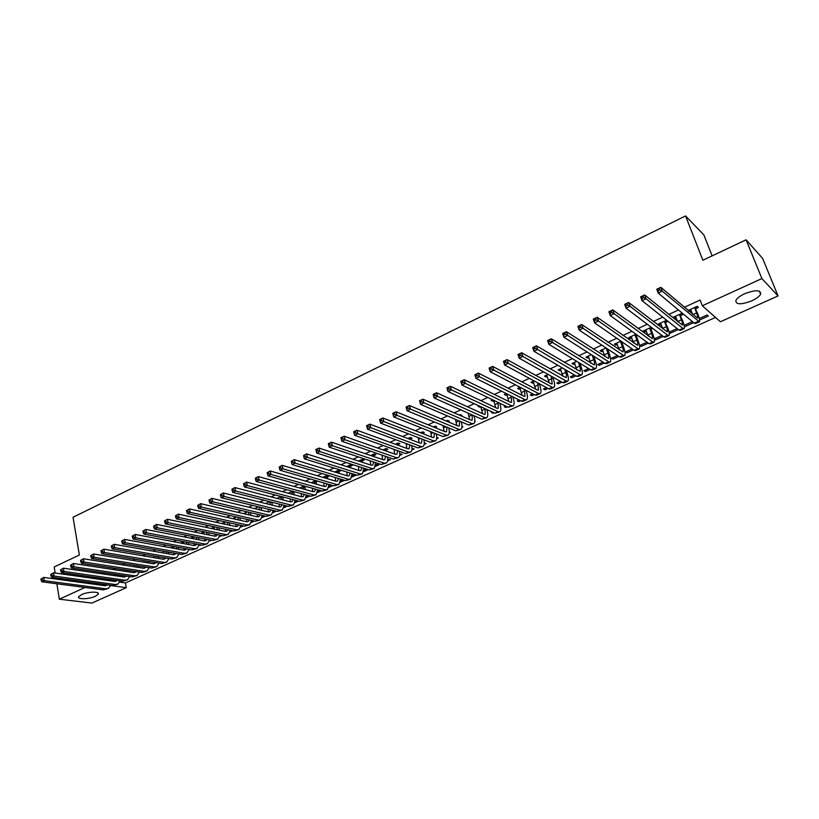 <?xml version="1.0" encoding="UTF-8"?>
<svg xmlns="http://www.w3.org/2000/svg" width="819" height="819" viewBox="0 0 819 819"><rect width="100%" height="100%" fill="white"/><g stroke="black" fill="none" stroke-linecap="round" stroke-linejoin="round"><path stroke-width="1.23" d="M81.613 594.604C87.93 591.564 100.184 591.298 98.219 594.205L95.291 596.304C89.036 599.293 76.822 599.61 78.737 596.682L81.613 594.604M744.645 293.745C755.691 289.639 761.015 289.803 760.626 294.226C759.326 296.498 756.377 298.7 751.76 300.849C740.826 304.914 735.534 304.74 735.902 300.317C737.161 298.085 740.079 295.894 744.645 293.745M119.676 582.145L125.42 582.954L715.509 317.424M125.42 582.954L126.269 587.694L91.943 603.06L59.326 599.211L85.043 587.469M712.131 255.866L703.859 234.889L685.564 215.94L73.034 517.27L79.361 555.036L54.187 566.932L55.16 573.044M685.564 215.94L702.866 260.247L746.089 239.813L762.643 258.425L778.05 295.935L720.392 321.754L702.323 305.774L761.895 278.583L778.05 295.935M191.062 549.672L188.974 549.733M172.256 546.212L171.54 546.539L173.515 546.897M211.783 540.305L209.367 540.806M193.202 536.64L191.687 537.336L193.714 537.735M232.893 530.773L230.129 531.726M230.886 530.354L230.364 530.589M214.537 526.893L212.193 527.958L214.271 528.398L214.087 527.528L214.424 529.125M254.402 521.058L251.259 522.481M252.416 520.618L251.587 520.986M236.281 516.953L233.087 518.417L235.207 518.847M276.31 511.169L272.911 512.704M274.365 510.687L273.208 511.21M258.456 506.818L254.555 508.599M298.648 501.074L294.973 502.743M296.724 500.573L295.249 501.248M281.06 496.488L276.894 498.392M321.417 490.796L317.455 492.588M319.523 490.264L317.7 491.093M304.105 485.954L299.662 487.991M306.06 486.506L304.985 486.998M340.366 482.237L344.492 480.374L342.639 479.811L340.591 480.743M327.559 476.699L329.402 475.849L327.477 475.276L322.881 477.375M363.728 471.683L367.27 470.086L365.448 469.502L363.923 470.188M350.563 466.195L352.457 465.335L350.563 464.721L346.56 466.554M387.551 460.923L390.489 459.602L387.715 459.428M374.027 455.487L375.952 454.606L374.099 453.972L370.72 455.518M411.844 449.948L414.158 448.914L411.977 448.454M397.952 444.563L399.907 443.673L398.095 443.007L395.372 444.246M436.629 438.759L438.288 438.011L436.732 437.397M422.471 431.859L422.348 433.466L424.344 432.514L422.573 431.818L420.526 432.749M461.926 427.334L462.889 426.904L461.988 426.515M447.942 421.744L449.283 421.14L447.543 420.403L446.201 421.017M480.855 418.785L479.207 418.048M474.119 409.807L472.42 409.029M465.776 412.07L467.485 412.827M507.309 406.838L505.855 407.493L504.248 406.726L505.712 406.07M492.639 399.795L491.165 400.471L492.833 401.259L493.877 400.788M534.316 394.645L531.818 395.772L530.262 394.963L532.759 393.837M520.085 387.254L517.547 388.411L519.164 389.24L520.321 388.718M561.895 382.186L558.312 383.804L556.807 382.964L560.401 381.337M548.126 374.437L544.481 376.105L546.048 376.975L547.317 376.392M590.079 369.461L585.36 371.58L583.906 370.71L588.626 368.57M576.781 361.343L571.99 363.534L573.505 364.445L574.887 363.81M618.867 356.449L612.97 359.111L611.568 358.2L617.475 355.528M606.07 347.952L600.081 350.696L601.535 351.648L603.05 350.962M648.29 343.161L641.175 346.376L639.823 345.423L646.959 342.199M636.025 334.265L628.777 337.582L630.18 338.575L631.828 337.827M637.417 335.268L636.537 335.677M678.378 329.576L669.973 333.374L669.195 332.77M677.098 328.562L669.082 332.186M666.666 320.26L658.107 324.17L659.449 325.215L661.23 324.406M667.997 321.314L665.939 322.256M699.58 320.004L708.343 316.042L707.125 314.987L699.303 318.519M695.996 308.538L698.464 307.412L697.204 306.306L688.083 310.473L689.363 311.568L691.277 310.688M702.323 305.774L700.122 300.03L684.326 307.279M678.46 309.971L668.713 314.445M662.776 317.168L653.275 321.529M647.276 324.273L638.011 328.532M631.961 331.306L622.921 335.452M616.809 338.257L608.005 342.301M601.832 345.127L593.253 349.068M587.018 351.924L578.654 355.763M572.368 358.65L564.219 362.387M557.882 365.294L549.948 368.939M543.55 371.867L535.821 375.409M529.381 378.368L521.857 381.818M515.366 384.797L508.036 388.165M501.494 391.165L494.369 394.43M487.786 397.461L480.845 400.645M474.211 403.685L467.454 406.777M460.78 409.848L454.217 412.858M447.502 415.939L441.113 418.867M434.357 421.969L428.142 424.815M421.345 427.938L415.315 430.702M408.476 433.845L402.61 436.537M395.741 439.69L390.039 442.301M383.128 445.475L377.59 448.013M370.649 451.197L365.274 453.665M358.302 456.869L353.081 459.254M346.068 462.479L341.011 464.793M333.968 468.028L329.064 470.28M321.99 473.525L317.229 475.706M310.125 478.961L305.518 481.081M298.382 484.357L293.919 486.404M286.752 489.69L282.432 491.676M275.235 494.973L271.058 496.887M263.841 500.204L259.797 502.057M252.549 505.384L248.638 507.176M241.37 510.513L237.592 512.244M230.293 515.591L226.648 517.27M219.328 520.628L215.806 522.235M208.466 525.603L205.067 527.17M197.717 530.538L194.441 532.043M187.06 535.431L183.896 536.875M176.505 540.274L173.464 541.666M166.042 545.075L163.124 546.416M155.682 549.825L152.877 551.115M145.424 554.535L142.731 555.773M135.258 559.193L132.668 560.38M125.184 563.82L122.707 564.956M115.203 568.396L112.827 569.481M105.313 572.942L103.04 573.976M95.506 577.436L93.346 578.429M680.886 315.438L683.333 314.322L682.032 313.237L673.013 317.362L674.324 318.427L676.166 317.588M684.141 325.563L684.602 326.761L693.458 322.768L692.209 321.724L684.111 325.389M611.752 312.5L611.209 310.985L609.633 311.732L610.175 313.247L611.752 312.5L614.158 313.687L610.227 315.53L608.886 311.752L612.817 309.91L614.158 313.687L652.682 341.973L654.033 342.26C654.811 341.349 654.442 338.728 652.907 334.377L651.136 329.525L651.238 327.313L643.365 330.917L644.737 331.93L646.447 331.152M652.62 328.337L651.156 329.003M663.247 336.404L655.497 339.916L654.238 338.984M661.947 335.411L654.227 338.912M620.966 341.144L614.352 344.175L615.786 345.147L617.362 344.43M633.496 349.846L626.996 352.784L625.624 351.842L632.135 348.894M591.349 354.688L585.954 357.145L587.448 358.077L588.892 357.422M604.391 362.991L599.099 365.387L597.665 364.486L602.968 362.09M562.377 367.926L558.159 369.85L559.705 370.741L561.025 370.137M575.911 375.849L571.764 377.723L570.29 376.863L574.436 374.989M534.029 380.876L530.947 382.289L532.534 383.138L533.742 382.586M548.034 388.441L545.004 389.813L543.468 388.994L546.508 387.622M506.285 393.56L504.289 394.471L505.927 395.28L507.022 394.778M520.741 400.767L518.765 401.658L517.188 400.88L519.164 399.989M487.407 403.736L485.739 402.948M479.135 405.968L478.183 406.398L479.862 407.176L480.825 406.746M494.011 412.848L493.069 413.267L491.441 412.52L492.393 412.09M460.964 415.806L461.936 415.366L460.217 414.609L459.244 415.059M474.764 421.539L475.378 421.263L474.805 421.007M435.063 427.631L436.752 426.853L434.991 426.136L433.302 426.914M449.211 433.077L450.522 432.483L449.303 431.982M410.084 439.025L412.07 438.124L410.268 437.438L407.882 438.534M424.181 444.379L426.156 443.488L424.293 442.884M385.933 450.051L387.868 449.17L386.036 448.515L382.985 449.907M399.641 455.466L402.262 454.279L399.785 453.972M362.244 460.862L364.148 459.991L362.274 459.377L358.579 461.056M375.583 466.328L378.828 464.864L377.016 464.271L375.757 464.834M339.005 471.468L340.878 470.618L338.964 470.024L334.664 471.99M351.986 476.986L355.825 475.255L353.992 474.682L352.201 475.491M315.806 480.61L311.21 482.708M317.741 481.173L316.216 481.869M332.964 485.575L328.849 487.438M331.091 485.043L329.084 485.943M292.526 491.246L288.216 493.212M294.502 491.779L293.857 492.076M309.971 495.966L306.152 497.686M308.067 495.444L306.419 496.191M269.697 501.678L265.673 503.521M287.428 506.142L283.886 507.739M285.493 505.661L284.173 506.255M247.318 511.906L243.673 513.574L245.823 513.994M265.305 516.134L262.039 517.608M263.339 515.673L262.346 516.124M225.358 521.949L222.594 523.208L224.693 523.638M243.591 525.941L240.643 527.129M241.605 525.501L240.929 525.808M203.818 531.787L201.894 532.667L203.941 533.087M222.287 535.565L219.707 536.281M182.678 541.451L181.572 541.953L183.569 542.342M201.382 545.014L199.13 545.29M161.937 550.931L163.554 551.422M180.845 554.279L178.911 554.146M92.578 584.029L94.165 583.312L105.968 584.92M110.555 585.544L126.269 587.694M55.917 577.804L56.122 579.094M56.869 583.763L59.326 599.211M746.089 239.813L761.895 278.583M688.82 310.135L689.363 311.568M673.791 317.004L674.324 318.427M658.926 323.802L659.449 325.215M669.461 332.012L669.973 333.374M644.225 330.518L644.737 331.93M654.995 338.554L655.497 339.916M629.678 337.162L630.18 338.575M640.683 345.034L641.175 346.376M615.294 343.745L615.786 345.147M626.525 351.433L626.996 352.784M601.054 350.245L601.535 351.648M612.51 357.77L612.97 359.111M586.967 356.685L587.448 358.077M598.638 364.046L599.099 365.387M573.034 363.052L573.505 364.445M584.909 370.249L585.36 371.58M559.244 369.359L559.705 370.741M571.324 376.392L571.764 377.723M545.597 375.593L546.048 376.975M557.882 382.473L558.312 383.804M532.094 381.767L532.534 383.138M544.574 388.493L545.004 389.813M518.734 387.868L519.164 389.24M531.398 394.451L531.818 395.772M505.507 393.919L505.927 395.28M518.355 400.348L518.765 401.658M492.414 399.897L492.833 401.259M505.446 406.183L505.855 407.493M479.555 406.152L479.862 407.176M492.762 412.264L493.069 413.267M277.743 498.003L277.887 498.648M267.291 503.92L266.912 502.958L267.076 503.869M256.521 509.07L256.112 507.893L256.357 509.029M245.454 512.858L245.71 514.045M234.899 517.792L235.135 518.877M224.447 522.676L224.662 523.658M230.344 530.732L230.579 531.818M220.137 535.216L220.393 536.425M210.073 539.967L210.288 540.98M200.123 544.768L200.276 545.505M690.54 309.347L692.69 314.394M694.707 307.975L696.58 312.878C697.665 315.806 698.003 317.547 697.583 318.11L660.841 287.326L662.264 291.154L699.354 321.826C699.979 320.976 699.477 318.356 697.849 313.974L694.727 307.432M696.068 306.818L695.976 309.07M659.848 289.926L662.264 291.154L658.189 293.059L656.777 289.24L660.841 287.326L657.647 289.168L658.22 290.694L659.848 289.926L659.275 288.401M658.22 290.694L658.189 293.059L694.297 323.188L695.515 323.556L699.129 321.928M656.777 289.24L657.647 289.168M675.45 316.247L677.733 321.754M679.565 314.885L681.408 319.789C682.473 322.696 682.77 324.437 682.319 325.02L644.635 294.942L646.037 298.751L682.821 328.368L684.08 328.706C684.756 327.835 684.305 325.225 682.698 320.853L679.586 314.353M680.968 313.728L680.865 315.96M643.621 297.543L646.037 298.751L642.014 300.645L640.622 296.836L644.635 294.942L641.451 296.775L642.014 298.3L643.621 297.543L643.069 296.017M642.014 298.3L642.014 300.645L679.012 330.088L680.292 330.415L683.834 328.818M640.622 296.836L641.451 296.775M660.513 323.075L662.899 328.972M664.588 321.734L666.39 326.617C667.434 329.514 667.71 331.255 667.229 331.849L628.634 302.467L630.006 306.265L667.669 335.206L668.98 335.524C669.707 334.633 669.287 332.012 667.72 327.651L664.608 321.202M666.021 320.557L665.919 322.778M627.589 305.067L630.006 306.265L626.023 308.128L624.662 304.34L628.634 302.467L625.45 304.299L626.003 305.815L627.589 305.067L627.047 303.552M626.003 305.815L626.023 308.128L663.902 336.906L665.223 337.213L668.724 335.636M624.662 304.34L625.45 304.299M645.741 329.822L648.208 336.056M651.136 329.525L649.774 328.501L651.545 333.364C652.569 336.261 652.815 338.001 652.293 338.605L612.817 309.91L611.209 310.985M649.774 328.501L649.795 327.969M610.175 313.247L610.227 315.53L648.965 343.652L650.327 343.929L653.767 342.383M608.886 311.752L609.633 311.732M631.132 336.496L633.64 343.028M635.114 335.196L636.854 340.039C637.858 342.926 638.083 344.676 637.53 345.29L597.174 317.26L598.494 321.028L637.868 348.659L639.26 348.925C640.089 347.993 639.752 345.372 638.247 341.042L636.506 336.199L635.145 334.664M636.588 334.664L636.506 336.199M596.089 319.85L598.494 321.028L594.604 322.85L593.294 319.082L597.174 317.26L594.01 319.072L594.533 320.587L596.089 319.85L595.567 318.345M594.533 320.587L594.604 322.85L634.182 350.317L635.595 350.573L638.984 349.048M593.294 319.082L594.01 319.072M616.687 343.11L619.225 349.887M620.618 341.82L622.327 346.652C623.31 349.529 623.505 351.279 622.931 351.904L581.725 324.519L583.015 328.276L623.208 355.272L624.651 355.518C625.521 354.566 625.225 351.945 623.75 347.625L622.041 342.803L620.648 341.298M622.082 341.922L622.041 342.803M580.62 327.119L583.015 328.276L579.176 330.077L577.886 326.32L581.725 324.519L578.562 326.331L579.084 327.835L580.62 327.119L580.098 325.614M579.084 327.835L579.176 330.077L619.563 356.92L621.017 357.156L624.354 355.641M577.886 326.32L578.562 326.331M602.385 349.641L604.934 356.644M606.275 348.362L607.954 353.184C608.916 356.05 609.09 357.801 608.476 358.446L566.451 331.705L567.721 335.442L608.712 361.824L610.196 362.039C611.107 361.077 610.851 358.446 609.408 354.136L607.729 349.334L606.295 348.095M565.325 334.295L567.721 335.442L563.922 337.223L562.663 333.487L566.451 331.705L563.298 333.507L563.8 335.002L565.325 334.295L564.813 332.79M563.8 335.002L563.922 337.223L605.108 363.441L606.603 363.656L609.889 362.172M562.663 333.487L563.298 333.507M588.237 356.101L590.796 363.308M592.229 355.241L593.734 359.654C594.676 362.51 594.829 364.26 594.184 364.916L551.361 338.8L552.6 342.526L594.369 368.294L595.894 368.489C596.856 367.506 596.621 364.875 595.208 360.585L593.703 356.183M550.204 341.39L552.6 342.526L548.843 344.287L547.614 340.561L551.361 338.8L548.208 340.602L548.699 342.096L550.204 341.39L549.713 339.895M548.699 342.096L548.843 344.287L590.806 369.901L592.342 370.086L595.577 368.622M547.614 340.561L548.208 340.602M574.242 362.5L576.791 369.881M578.419 362.336L579.668 366.052C580.589 368.898 580.712 370.649 580.047 371.314L536.435 345.813L537.643 349.529L580.18 374.703L581.746 374.867C582.749 373.873 582.555 371.232 581.173 366.953L579.924 363.257M535.257 348.403L537.643 349.529L533.937 351.269L532.729 347.553L536.435 345.813L533.292 347.614L533.773 349.099L535.257 348.403L534.776 346.918M533.773 349.099L533.937 351.269L576.648 376.29L578.224 376.453L581.418 375.01M532.729 347.553L533.292 347.614M560.391 368.826L562.919 376.361M564.731 369.308L565.755 372.379C566.656 375.215 566.758 376.975 566.062 377.641L521.683 352.754L522.87 356.46L566.134 381.03L567.741 381.183C568.785 380.17 568.632 377.528 567.28 373.269L566.257 370.198M520.485 355.333L522.87 356.46L519.195 358.179L518.017 354.473L521.683 352.754L518.55 354.545L519.021 356.03L520.485 355.333L520.014 353.849M519.021 356.03L519.195 358.179L562.653 382.606L564.271 382.749L567.403 381.326M518.017 354.473L518.55 354.545M546.693 375.092L549.191 382.77M551.156 376.146L552.221 383.906L551.115 383.824L507.094 359.613L508.261 363.298L552.252 387.305L553.89 387.428C554.985 386.404 554.862 383.763 553.531 379.504L552.712 377.016M505.886 362.193L508.261 363.298L504.627 364.998L503.47 361.312L507.094 359.613L503.961 361.394L504.432 362.868L505.886 362.193L505.415 360.708M504.432 362.868L504.627 364.998L548.802 388.861L550.45 388.974L553.542 387.582M533.128 381.285L535.595 389.086M537.714 382.872L538.523 390.11L537.387 390.039L492.669 366.39L493.816 370.065L538.503 393.509L540.192 393.611C541.318 392.567 541.226 389.926 539.926 385.688L539.291 383.722M491.441 368.97L493.816 370.065L490.223 371.744L489.086 368.069L492.669 366.39L489.547 368.171L490.008 369.645L491.441 368.97L490.99 367.496M490.008 369.645L490.223 371.744L535.094 395.045L536.783 395.147L539.834 393.765M519.717 387.418L522.133 395.331M524.395 389.486L524.969 396.242L523.812 396.191L478.409 373.095L479.524 376.76L524.907 399.641L526.627 399.723C527.794 398.669 527.743 396.027 526.463 391.799L525.993 390.325M477.16 375.675L479.524 376.76L475.982 378.419L474.866 374.754L478.409 373.095L475.296 374.867L475.747 376.341L477.16 375.675L476.719 374.201M475.747 376.341L475.982 378.419L521.529 401.167L523.259 401.238L526.259 399.887M506.633 393.734L508.814 401.505M511.189 396.007L511.558 402.313L510.38 402.272L464.312 379.719L465.407 383.374L511.455 405.712L513.206 405.774C514.414 404.709 514.393 402.068 513.144 397.85L512.817 396.816M463.042 382.299L465.407 383.374L461.896 385.022L460.81 381.367L464.312 379.719L461.199 381.49L461.64 382.954L463.042 382.299L462.602 380.835M461.64 382.954L461.896 385.022L508.108 407.227L512.827 405.948M493.724 400.317L495.618 407.606M498.116 402.426L498.28 408.323L497.082 408.292L450.368 386.281L451.433 389.916L498.136 411.732L499.928 411.762C501.167 410.677 501.177 408.036 499.959 403.839L499.764 403.214M449.078 388.851L451.433 389.916L447.973 391.543L446.898 387.909L450.368 386.281L447.266 388.042L447.696 389.506L449.078 388.851L448.648 387.397M447.696 389.506L447.973 391.543L494.83 413.216L499.539 411.947M480.866 406.756L482.555 413.636M485.155 408.742L485.145 414.271L483.916 414.25L436.568 392.762L437.622 396.396L484.961 417.68L486.783 417.7C488.063 416.595 488.104 413.953 486.906 409.766L486.834 409.52M435.268 395.331L437.622 396.396L434.193 397.993L433.149 394.369L436.568 392.762L433.476 394.523L433.896 395.976L435.268 395.331L434.848 393.878M433.896 395.976L434.193 397.993L481.685 419.154L486.384 417.874M468.11 413.104L469.625 419.594M472.317 414.987L472.143 420.157L470.894 420.147L422.932 399.17L423.955 402.794L471.908 423.566L473.771 423.566C475.071 422.471 475.163 419.86 474.017 415.735M421.611 401.74L423.955 402.794L420.567 404.381L419.543 400.767L422.932 399.17L419.85 400.931L420.26 402.375L421.611 401.74L421.201 400.296M420.26 402.375L420.567 404.381L468.673 425.02L473.362 423.751M455.487 419.369L456.818 425.491M459.991 414.711L459.94 415.356M459.602 421.13L459.275 425.982L458.005 425.993L409.439 405.518L410.452 409.121L458.998 429.391L460.892 429.371C462.192 428.306 462.336 425.808 461.322 421.867M408.108 408.077L410.452 409.121L407.094 410.698L406.091 407.094L409.439 405.518L406.357 407.268L406.767 408.712L408.108 408.077L407.698 406.633M406.767 408.712L407.094 410.698L455.794 430.835L460.473 429.555M442.966 425.532L444.144 431.316M447.358 420.485L447.287 421.468M446.99 427.201L446.539 431.746L445.249 431.767L396.089 411.793L397.082 415.387L446.222 435.155L448.147 435.124C449.447 434.09 449.641 431.695 448.74 427.917M394.748 414.353L397.082 415.387L393.765 416.943L392.782 413.349L396.089 411.793L393.018 413.534L393.417 414.977L394.748 414.353L394.348 412.919M393.417 414.977L393.765 416.943L443.048 436.588L447.717 435.309M430.569 431.613L431.582 437.09M434.848 426.208L434.756 427.508M434.5 433.179L433.927 437.459L432.616 437.489L382.893 417.997L383.855 421.58L433.579 440.868L435.524 440.817C436.824 439.813 437.07 437.5 436.271 433.886M381.531 420.556L383.855 421.58L380.579 423.116L379.617 419.543L382.893 417.997L379.832 419.737L380.211 421.171L381.531 420.556L381.142 419.123M380.211 421.171L380.579 423.116L430.436 442.28L435.094 441.011M418.284 437.612L419.154 442.792M422.113 439.086L421.437 443.11L420.106 443.151L369.83 424.14L370.782 427.702L421.048 446.519L423.034 446.447C424.324 445.475 424.621 443.253 423.914 439.783M368.448 426.689L370.782 427.702L367.526 429.228L366.584 425.665L369.83 424.14L366.779 425.88L367.147 427.303L368.448 426.689L368.069 425.266M367.147 427.303L367.526 429.228L417.946 447.921L422.594 446.642M406.111 443.529L406.848 448.433M410.217 437.459L410.063 439.353M409.838 444.922L409.08 448.699L407.729 448.761L356.91 430.21L357.842 433.773L408.65 452.119L410.667 452.027C411.957 451.074 412.285 448.935 411.681 445.597M355.518 432.76L357.842 433.773L354.627 435.278L353.695 431.726L356.91 430.21L353.859 431.941L354.228 433.364L355.518 432.76L355.149 431.337M354.228 433.364L354.627 435.278L405.579 453.501L410.217 452.231M394.041 449.375L394.656 454.023M398.075 443.007L397.911 445.055L396.12 444.522M397.686 450.675L396.846 454.238L395.475 454.31L344.123 436.22L345.034 439.762L396.386 457.657L398.423 457.545C399.703 456.623 400.082 454.555 399.549 451.351M342.721 438.769L345.034 439.762L341.851 441.257L340.95 437.715L344.123 436.22L341.083 437.95L341.441 439.363L342.721 438.769L342.352 437.356M341.441 439.363L341.851 441.257L393.335 459.029L397.962 457.749M382.094 455.149L382.586 459.551M386.056 448.525L385.892 450.532L384.162 450.327M385.636 456.367L384.735 459.725L383.343 459.807L331.48 442.168L332.371 445.7L384.234 463.134L386.302 463.011C387.571 462.111 387.981 460.114 387.53 457.022M330.057 444.717L332.371 445.7L329.218 447.174L328.337 443.642L331.48 442.168L328.439 443.888L328.798 445.301L330.057 444.717L329.699 443.304M328.798 445.301L329.218 447.174L381.214 464.496L385.831 463.226M370.26 460.851L370.628 465.018M374.16 453.992L373.986 455.968L372.123 455.333L372.317 456.06M374.181 456.685L373.986 455.968M373.689 461.998L372.737 465.151L371.324 465.243L318.96 448.054L319.83 451.576L372.195 468.57L374.293 468.427L375.624 462.643M317.526 450.593L319.83 451.576L316.718 453.03L315.847 449.518L318.96 448.054L315.929 449.774L316.277 451.177L317.526 450.593L317.178 449.191M316.277 451.177L316.718 453.03L369.205 469.922L373.822 468.642M358.527 466.482L358.794 470.434M362.367 459.408L362.193 461.343L360.319 460.728L360.575 461.721M362.459 462.336L362.193 461.343M361.865 467.557L360.851 470.526L359.428 470.638L306.572 453.88L307.432 457.381L360.288 473.945L362.407 473.791L363.831 468.181M303.552 455.589L306.572 453.88L303.552 455.589L303.89 456.992L305.129 456.418L304.791 455.006M305.129 456.418L307.432 457.381L304.351 458.824L357.33 475.286L361.926 474.006M304.351 458.824L303.89 456.992M350.696 464.762L350.522 466.666L348.628 466.062L348.945 467.311M350.839 467.915L350.522 466.666M350.133 473.044L349.089 475.859L347.645 475.972L294.318 459.643L295.157 463.134L348.484 479.269L350.645 479.095L352.139 473.669M346.908 472.051L347.072 475.788M291.308 461.343L294.318 459.643L291.308 461.343L291.636 462.745L292.854 462.172L292.526 460.769M292.854 462.172L295.157 463.134L292.107 464.568L345.557 480.589L350.153 479.32M292.107 464.568L291.636 462.745M339.127 470.075L338.964 471.939L337.049 471.355L337.428 472.839M339.332 473.423L338.964 471.939M338.523 478.48L337.448 481.132L335.985 481.255L282.186 465.346L283.005 468.826L336.804 484.541L338.984 484.357L340.561 479.095M335.391 477.549L335.452 481.091M279.177 467.045L282.186 465.346L279.177 467.045L279.504 468.437L280.712 467.874L280.385 466.482M280.712 467.874L283.005 468.826L279.985 470.239L333.906 485.851L338.493 484.582M279.985 470.239L279.504 468.437M327.682 475.337L327.508 477.17L325.583 476.597L326.003 478.306M327.938 478.869L327.508 477.17M327.006 483.855L325.911 486.353L324.426 486.486L270.178 470.986L270.987 474.457L325.235 489.762L327.436 489.557L329.084 484.459M323.976 482.975L323.955 486.353M267.178 472.686L270.178 470.986L267.178 472.686L267.506 474.068L268.693 473.515L268.376 472.123M268.693 473.515L270.987 474.457L267.997 475.859L322.358 491.062L326.935 489.782M267.997 475.859L267.506 474.068M316.318 480.763L316.175 482.34L314.23 481.777L314.691 483.701M316.636 484.254L316.175 482.34M315.602 489.168L314.486 491.523L312.991 491.666L258.292 476.576L259.08 480.036L313.779 494.932L316.011 494.717L317.711 489.762M312.653 488.349L312.561 491.543M255.303 478.265L258.292 476.576L255.303 478.265L255.62 479.647L256.797 479.095L256.49 477.712M256.797 479.095L259.08 480.036L256.122 481.418L310.933 496.222L315.499 494.942M256.122 481.418L255.62 479.647M305.057 486.22L304.934 487.469L302.979 486.916L303.491 489.045M305.446 489.588L304.934 487.469M304.299 494.43L303.163 496.642L301.658 496.795L246.539 482.104L247.307 485.554L302.436 500.061L304.688 499.825L306.449 495.004M301.443 493.652L301.269 496.693M243.55 483.794L246.539 482.104L243.55 483.794L243.857 485.165L245.024 484.623L244.727 483.241M245.024 484.623L247.307 485.554L244.379 486.916L299.611 501.33L304.166 500.061M244.379 486.916L243.857 485.165M288.831 492.936L289.107 493.458M293.898 491.615L293.806 492.547L291.83 492.014L292.383 494.328M294.359 494.85L293.806 492.547M293.1 499.631L291.953 501.719L290.428 501.883L234.889 487.581L235.647 491.011L291.195 505.128L293.468 504.883L295.28 500.204M290.325 498.904L290.09 501.791M231.92 489.26L234.889 487.581L231.92 489.26L232.217 490.632L233.374 490.09L233.077 488.718M233.374 490.09L235.647 491.011L232.75 492.373L288.401 506.388L292.946 505.118M232.75 492.373L232.217 490.632M277.815 497.972L278.143 498.72M282.842 496.959L282.78 497.573L280.794 497.051L281.378 499.549M283.364 500.061L282.78 497.573M282.002 504.78L280.856 506.746L279.31 506.92L223.362 492.997L224.099 496.416L280.057 510.155L282.36 509.889L284.224 505.333M279.299 504.094L279.013 506.848M220.403 494.676L223.362 492.997L220.403 494.676L220.69 496.038L221.836 495.505L221.55 494.133M221.836 495.505L224.099 496.416L221.232 497.757L277.293 511.404L281.828 510.135M221.232 497.757L220.69 496.038M271.898 502.231L269.861 502.047L270.475 504.719M272.471 505.221L271.867 502.549M271.007 509.868L269.861 511.721L268.294 511.906L211.957 498.361L212.674 501.771L269.031 515.131L271.355 514.854L273.259 510.421M268.386 509.234L268.048 511.844M208.999 500.03L211.957 498.361L208.999 500.03L209.285 501.402L210.422 500.859L210.135 499.498M210.422 500.859L212.674 501.771L209.838 503.101L266.298 516.369L270.813 515.1M209.838 503.101L209.285 501.402M261.681 510.319L261.046 507.493L259.029 507.002L259.664 509.827M260.104 514.916L258.968 516.656L257.391 516.85L200.655 503.675L201.361 507.074L258.108 520.065L260.452 519.778L262.397 515.458M257.555 514.312L257.176 516.799M197.707 505.333L200.655 503.675L197.707 505.333L197.983 506.695L199.109 506.173L198.833 504.811M199.109 506.173L201.361 507.074L198.556 508.384L255.395 521.283L259.91 520.014M198.556 508.384L197.983 506.695M245.403 512.786L245.854 514.168M248.352 512.151L248.956 514.885M250.993 515.356L250.379 512.633M249.304 519.901L248.167 521.539L246.58 521.744L189.476 508.927L190.162 512.315L247.287 524.948L249.652 524.641L251.638 520.434M246.826 519.338L246.406 521.703M186.527 510.595L189.476 508.927L186.527 510.595L186.804 511.947L187.92 511.425L187.643 510.063M187.92 511.425L190.162 512.315L187.387 513.626L244.594 526.156L249.099 524.897M187.387 513.626L186.804 511.947M234.797 517.628L235.288 519.205M237.776 517.291L238.339 519.891M240.387 520.352L239.824 517.751M238.595 524.846L237.479 526.382L235.872 526.586L178.399 514.137L179.074 517.516L236.568 529.791L238.953 529.473L240.97 525.368M236.189 524.314L235.739 526.556M175.461 515.796L178.399 514.137L175.461 515.796L175.737 517.147L176.832 516.625L176.566 515.274M176.832 516.625L179.074 517.516L176.32 518.806L233.906 530.988L238.401 529.719M176.32 518.806L175.737 517.147M224.293 522.43L224.805 524.191M227.293 522.368L227.825 524.846M229.883 525.286L229.351 522.819M227.989 529.739L226.883 531.173L225.266 531.398L167.434 519.287L168.1 522.655L225.952 534.582L228.347 534.254L230.405 530.251M225.645 529.238L225.164 531.367M164.506 520.945L167.434 519.287L164.506 520.945L164.773 522.287L165.858 521.775L165.602 520.434M165.858 521.775L168.1 522.655L165.366 523.935L223.311 535.769L227.795 534.5M165.366 523.935L164.773 522.287M216.912 527.395L217.404 529.75M219.482 530.18L218.98 527.835M217.465 534.582L216.39 535.923L214.762 536.148L156.583 524.395L157.228 527.753L215.428 539.332L217.844 538.984L219.922 535.083M215.202 534.111L214.691 536.138M153.655 526.044L156.583 524.395L153.655 526.044L153.911 527.385L154.996 526.873L154.74 525.532M154.996 526.873L157.228 527.753L154.525 529.013L212.807 540.509L217.281 539.24M154.525 529.013L153.911 527.385M203.562 531.91L204.136 534.008M206.613 532.36L207.074 534.602M209.162 535.022L208.691 532.79M207.043 539.373L205.989 540.632L204.34 540.868L145.823 529.453L146.458 532.79L204.996 544.031L207.442 543.683L209.541 539.864M204.842 538.943L204.31 540.857M142.915 531.091L145.823 529.453L142.915 531.091L143.161 532.432L144.236 531.93L143.98 530.589M144.236 531.93L146.458 532.79L143.786 534.049L202.406 545.208L206.869 543.939M143.786 534.049L143.161 532.432M193.397 536.68L193.939 538.841M196.406 537.274L196.836 539.404M198.935 539.813L198.505 537.684M196.714 544.123L195.68 545.3L194.031 545.546L135.176 534.459L135.8 537.786L194.666 548.699L197.133 548.331L199.252 544.604M194.574 543.714L194.021 545.536M132.268 536.097L135.176 534.459L132.268 536.097L132.514 537.428L133.579 536.926L133.333 535.595M133.579 536.926L135.8 537.786L133.149 539.025L192.096 549.856L196.55 548.597M133.149 539.025L132.514 537.428M183.415 541.594L183.825 543.621M186.282 542.137L186.691 544.164M188.8 544.553L188.39 542.536M186.476 548.822L185.473 549.918L183.804 550.173L124.631 539.414L125.235 542.731L184.429 553.316L186.916 552.938L189.056 549.303M184.398 548.443L183.825 550.173M121.734 541.042L124.631 539.414L121.734 541.042L121.97 542.373L123.024 541.881L122.778 540.55M123.024 541.881L125.235 542.731L122.615 543.959L181.89 554.463L186.333 553.204M122.615 543.959L121.97 542.373M173.423 546.427L173.802 548.351M176.259 546.949L176.638 548.873M178.757 549.252L178.378 547.338M176.32 553.48L173.669 554.76L114.189 544.318L114.783 547.635L174.283 557.893L176.781 557.504L178.952 553.951M174.304 553.122L173.72 554.77M111.292 545.956L114.189 544.318L111.292 545.956L111.527 547.276L112.572 546.785L112.336 545.464M112.572 546.785L114.783 547.635L112.183 548.853L171.765 559.039L176.198 557.77M112.183 548.853L111.527 547.276M163.513 551.207L163.872 553.04M166.308 551.709L166.667 553.531M168.796 553.91L168.448 552.088M166.267 558.097L163.626 559.305L103.849 549.18L104.422 552.487L164.23 562.438L166.748 562.039L168.929 558.548M164.302 557.759L163.708 559.316M100.962 550.808L103.849 549.18L100.962 550.808L101.187 552.129L102.221 551.648L101.986 550.327M102.221 551.648L104.422 552.487L101.853 553.695L161.732 563.564L166.155 562.305M101.853 553.695L101.187 552.129M153.696 555.947L154.023 557.678M156.449 556.418L156.787 558.149M158.927 558.507L158.599 556.787M156.286 562.663L153.685 563.81L93.601 554.002L94.165 557.289L154.269 566.932L156.808 566.523L158.999 563.114M154.381 562.346L153.788 563.83M90.714 555.62L93.601 554.002L90.714 555.62L90.94 556.94L91.963 556.459L91.738 555.139M91.963 556.459L94.165 557.289L91.615 558.486L151.791 568.048L156.214 566.789M91.615 558.486L90.94 556.94M143.949 560.626L144.257 562.274M146.683 561.076L146.99 562.725M149.14 563.073L148.833 561.435M146.396 567.188L143.816 568.284L83.446 558.773L83.999 562.049L144.4 571.386L146.949 570.966L149.16 567.628M144.553 566.902L143.96 568.294M80.579 560.391L83.446 558.773L80.579 560.391L80.794 561.701L81.808 561.23L81.583 559.909M81.808 561.23L83.999 562.049L81.48 563.237L141.943 572.491L146.345 571.232M81.48 563.237L80.794 561.701M134.296 565.264L134.582 566.83M136.998 565.694L137.285 567.25M139.445 567.587L139.158 566.042M136.599 571.672L134.05 572.706L73.393 563.503L73.935 566.768L134.613 575.808L137.183 575.368L139.404 572.102M134.807 571.406L134.203 572.727M70.526 565.11L73.393 563.503L70.526 565.11L70.741 566.42L71.744 565.949L71.529 564.639M71.744 565.949L73.935 566.768L71.437 567.936L132.176 576.904L136.578 575.644M71.437 567.936L70.741 566.42M124.723 569.86L124.99 571.334M127.385 570.27L127.651 571.734M129.832 572.061L129.566 570.597M126.884 576.115L124.355 577.088L63.432 568.181L63.964 571.437L124.918 580.18L127.498 579.739L129.73 576.535M125.143 575.859L124.549 577.119M60.575 569.789L63.432 568.181L60.575 569.789L60.79 571.089L61.783 570.628L61.568 569.318M61.783 570.628L63.964 571.437L61.486 572.604L122.502 581.265L126.884 580.016M61.486 572.604L60.79 571.089M115.233 574.406L115.479 575.798M117.864 574.795L118.11 576.177M120.301 576.494L120.055 575.112M117.24 580.517L114.762 581.439L53.573 572.819L54.085 576.064L115.305 584.52L117.905 584.07L120.137 580.937M115.561 580.282L114.967 581.459M50.717 574.426L53.573 572.819L50.717 574.426L50.921 575.726L51.904 575.255L51.699 573.965M51.904 575.255L54.085 576.064L51.628 577.221L112.909 585.595L117.291 584.346M51.628 577.221L50.921 575.726M105.815 578.9L106.05 580.21M108.425 579.268L108.651 580.579M110.841 580.886L110.616 579.586M107.688 584.889L105.241 585.749L43.796 577.415L44.298 580.651L105.774 588.82L108.384 588.359L110.637 585.288M106.071 584.664L105.477 585.78M40.95 579.013L43.796 577.415L40.95 579.013L41.155 580.313L42.127 579.852L41.923 578.552M42.127 579.852L44.298 580.651L41.861 581.797L103.409 589.885L107.77 588.636M41.861 581.797L41.155 580.313M696.58 312.878L692.884 314.568M698.136 321.457L694.297 323.188M681.408 319.789L677.641 321.498M682.821 328.368L679.012 330.088M666.39 326.617L662.663 328.306M667.669 335.206L663.902 336.906M651.545 333.364L647.86 335.043M652.682 341.973L648.965 343.652M636.854 340.039L633.21 341.697M637.868 348.659L634.182 350.317M622.327 346.652L618.724 348.29M623.208 355.272L619.563 356.92M607.954 353.184L604.391 354.811M608.712 361.824L605.108 363.441M593.734 359.654L590.202 361.261M594.369 368.294L590.806 369.901M579.668 366.052L576.177 367.639M580.18 374.703L576.648 376.29M565.755 372.379L562.295 373.945M566.134 381.03L562.653 382.606M551.975 378.644L548.556 380.19M552.252 387.305L548.802 388.861M538.349 384.838L534.961 386.373M538.503 393.509L535.094 395.045M524.866 390.97L521.508 392.496M524.907 399.641L521.529 401.167M511.517 397.041L508.2 398.546M511.455 405.712L508.108 407.227M498.31 403.05L495.024 404.535M498.136 411.732L494.83 413.216M485.227 408.988L481.981 410.462M484.961 417.68L481.685 419.154M472.184 414.926L469.072 416.339M471.908 423.566L468.673 425.02M459.049 420.894L456.296 422.143M458.998 429.391L455.794 430.835M446.048 426.812L443.652 427.897M446.222 435.155L443.048 436.588M433.19 432.657L431.132 433.589M433.579 440.868L430.436 442.28M420.454 438.452L418.734 439.23M421.048 446.519L417.946 447.921M407.842 444.174L406.459 444.809M408.65 452.119L405.579 453.501M395.372 449.856L394.308 450.337M396.386 457.657L393.335 459.029M383.016 455.466L382.268 455.804M384.234 463.134L381.214 464.496M372.195 468.57L369.205 469.922M360.288 473.945L357.33 475.286M348.484 479.269L345.557 480.589M336.804 484.541L333.906 485.851M325.235 489.762L322.358 491.062M313.779 494.932L310.933 496.222M302.436 500.061L299.611 501.33M291.195 505.128L288.401 506.388M280.057 510.155L277.293 511.404M269.031 515.131L266.298 516.369M258.108 520.065L255.395 521.283M247.287 524.948L244.594 526.156M236.568 529.791L233.906 530.988M225.952 534.582L223.311 535.769M215.428 539.332L212.807 540.509M204.996 544.031L202.406 545.208M194.666 548.699L192.096 549.856M184.429 553.316L181.89 554.463M174.283 557.893L171.765 559.039M164.23 562.438L161.732 563.564M154.269 566.932L151.791 568.048M144.4 571.386L141.943 572.491M134.613 575.808L132.176 576.904M124.918 580.18L122.502 581.265M115.305 584.52L112.909 585.595M108.599 580.251L108.057 580.497M105.774 588.82L103.409 589.885M98.219 594.205L98.014 593.028M760.626 294.226L759.356 291.114"/></g></svg>
